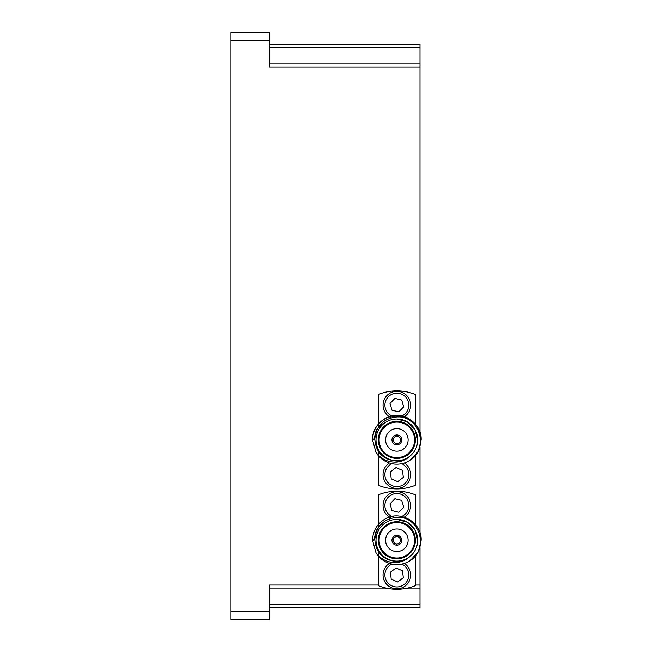 <?xml version="1.0" encoding="UTF-8"?>
<svg xmlns="http://www.w3.org/2000/svg" width="652" height="652" viewBox="0 0 652 652"><rect width="100%" height="100%" fill="white"/><g stroke="black" fill="none" stroke-linecap="round" stroke-linejoin="round"><path stroke-width="0.98" d="M410.377 460.092L418.323 451.29L421.159 439.888C421.991 421.901 399.839 409.114 384.68 418.82C376.905 423.694 372.846 430.711 372.52 439.888L375.935 452.309C381.192 459.285 388.16 462.553 396.84 462.105C401.901 461.583 406.286 459.57 409.978 456.066C406.172 459.244 401.795 460.923 396.84 461.103C383.368 460.01 376.008 452.708 374.761 439.195C376.147 425.87 383.506 418.462 396.84 416.962C419.407 415.283 429.489 448.413 410.377 460.092L418.323 451.29L421.159 439.888C421.991 421.901 399.839 409.114 384.68 418.82C376.905 423.694 372.846 430.711 372.52 439.888L375.935 452.309A24.32 24.32 0 0 0 410.377 460.092L418.323 451.29L421.159 439.888A24.32 24.32 0 0 0 420.002 432.472L420.002 63.097L269.447 63.097L420.002 63.097L420.002 44.181L269.447 44.181L420.002 44.181M410.377 560.467L418.323 551.665L421.159 540.255C421.991 522.276 399.839 509.489 384.68 519.196C376.905 524.069 372.846 531.087 372.52 540.255L375.935 552.684C381.192 559.66 388.16 562.929 396.84 562.472C401.901 561.959 406.286 559.946 409.978 556.441C406.172 559.62 401.795 561.299 396.84 561.47C383.368 560.386 376.008 553.083 374.761 539.571C376.147 526.245 383.506 518.837 396.84 517.329C419.407 515.659 429.489 548.788 410.377 560.467L418.323 551.665L421.159 540.255C421.991 522.276 399.839 509.489 384.68 519.196C376.905 524.069 372.846 531.087 372.52 540.255L375.935 552.684A24.32 24.32 0 0 0 410.377 560.467L418.323 551.665L421.159 540.255A24.32 24.32 0 0 0 420.002 532.847L420.002 447.305M373.792 540.255L376.237 530.475L382.651 522.725M373.792 439.888L376.237 430.1L382.651 422.349M391.281 518.161A13.822 13.822 0 0 1 396.84 491.689A13.822 13.822 0 0 1 402.814 517.973M372.52 540.255L375.935 552.684L372.52 540.255C372.846 531.087 376.905 524.069 384.68 519.196C399.839 509.489 421.991 522.276 421.159 540.255C421.991 522.276 399.839 509.489 384.68 519.196C376.905 524.069 372.846 531.087 372.52 540.255M404.346 563.393A13.822 13.822 0 0 1 396.84 588.821A13.822 13.822 0 0 1 389.334 563.393M391.281 417.785A13.822 13.822 0 0 1 396.84 391.314A13.822 13.822 0 0 1 402.814 417.598M372.52 439.888L375.935 452.309L372.52 439.888C371.689 421.901 393.841 409.114 409 418.82C416.783 423.694 420.833 430.711 421.159 439.888C421.991 421.901 399.839 409.114 384.68 418.82C376.905 423.694 372.846 430.711 372.52 439.888M404.346 463.018A13.822 13.822 0 0 1 396.84 488.446A13.822 13.822 0 0 1 389.334 463.018M409.978 556.441A20.848 20.848 0 0 1 396.84 561.103M395.519 517.403A11.964 11.964 0 0 1 384.876 505.512A11.964 11.964 0 0 1 396.84 493.54A11.964 11.964 0 0 1 408.812 505.512A11.964 11.964 0 0 1 398.551 517.354M401.746 564.078A11.964 11.964 0 0 1 396.84 586.963A11.964 11.964 0 0 1 391.942 564.078M409.978 456.066A20.848 20.848 0 0 1 396.84 460.736M395.519 417.027A11.964 11.964 0 0 1 384.876 405.137A11.964 11.964 0 0 1 396.84 393.164A11.964 11.964 0 0 1 408.812 405.137A11.964 11.964 0 0 1 398.551 416.978M401.746 463.711A11.964 11.964 0 0 1 396.84 486.596A11.964 11.964 0 0 1 391.942 463.711M417.688 540.255A20.848 20.848 0 0 1 396.84 561.103A20.848 20.848 0 0 1 375.992 540.255A20.848 20.848 0 0 1 396.84 519.416A20.848 20.848 0 0 1 417.688 540.255L414.892 529.84L407.264 522.203L396.84 519.416M417.688 439.888A20.848 20.848 0 0 1 396.84 460.736A20.848 20.848 0 0 1 375.992 439.888A20.848 20.848 0 0 1 396.84 419.04A20.848 20.848 0 0 1 417.688 439.888L414.892 429.464L407.264 421.828L396.84 419.04M378.307 540.255A18.533 18.533 0 0 1 396.84 521.73A18.533 18.533 0 0 1 415.373 540.255A18.533 18.533 0 0 1 396.84 558.788A18.533 18.533 0 0 1 378.307 540.255M414.599 540.255A17.759 17.759 0 0 0 396.84 522.505A17.759 17.759 0 0 0 379.081 540.255A17.759 17.759 0 0 0 396.84 558.014A17.759 17.759 0 0 0 414.599 540.255M378.307 439.888A18.533 18.533 0 0 1 396.84 421.355A18.533 18.533 0 0 1 415.373 439.888A18.533 18.533 0 0 1 396.84 458.413A18.533 18.533 0 0 1 378.307 439.888M414.599 439.888A17.759 17.759 0 0 0 396.84 422.129A17.759 17.759 0 0 0 379.081 439.888A17.759 17.759 0 0 0 396.84 457.647A17.759 17.759 0 0 0 414.599 439.888M408.111 540.255A11.271 11.271 0 0 0 396.84 528.984A11.271 11.271 0 0 0 385.568 540.255A11.271 11.271 0 0 0 396.84 551.535A11.271 11.271 0 0 0 408.111 540.255M408.111 439.888A11.271 11.271 0 0 0 396.84 428.617A11.271 11.271 0 0 0 385.568 439.888A11.271 11.271 0 0 0 396.84 451.16A11.271 11.271 0 0 0 408.111 439.888M396.644 536.637A3.627 3.627 0 0 1 397.035 536.637L397.035 535.357A4.906 4.906 0 0 1 401.746 540.255A4.906 4.906 0 0 1 397.035 545.162L397.035 543.882A3.627 3.627 0 0 1 396.644 543.882L396.644 545.162A4.906 4.906 0 0 1 391.942 540.255A4.906 4.906 0 0 1 396.644 535.357L396.644 536.637A3.627 3.627 0 0 0 393.213 540.255A3.627 3.627 0 0 0 396.644 543.882M396.644 436.261A3.627 3.627 0 0 1 397.035 436.261L397.035 434.99A4.906 4.906 0 0 1 401.746 439.888A4.906 4.906 0 0 1 397.035 444.786L397.035 443.507A3.627 3.627 0 0 1 396.644 443.507L396.644 444.786A4.906 4.906 0 0 1 391.942 439.888A4.906 4.906 0 0 1 396.644 434.99L396.644 436.261A3.627 3.627 0 0 0 393.213 439.888A3.627 3.627 0 0 0 396.644 443.507M397.035 436.261A3.627 3.627 0 0 1 400.467 439.888A3.627 3.627 0 0 1 397.035 443.507M397.035 536.637A3.627 3.627 0 0 1 400.467 540.255A3.627 3.627 0 0 1 397.035 543.882M390.361 471.869L391.216 478.861L397.696 481.616L403.319 477.378L402.471 470.385L395.984 467.631L390.361 471.869M403.678 406.832L401.722 400.059L394.892 398.364L390.002 403.441L391.958 410.206L398.796 411.901L403.678 406.832M390.361 572.244L391.216 579.237L397.696 581.991L403.319 577.753L402.471 570.761L395.984 568.006L390.361 572.244M403.678 507.199L401.722 500.434L394.892 498.739L390.002 503.817L391.958 510.581L398.796 512.276L403.678 507.199M415.373 455.642L415.373 485.275A49.03 49.03 0 0 1 378.307 485.275L378.307 455.642M378.307 455.137L378.307 451.306M378.307 427.304L378.307 394.493A49.03 49.03 0 0 1 415.373 394.493L415.373 425.56M415.373 556.009L415.373 585.651A49.03 49.03 0 0 1 378.307 585.651L378.307 556.009M378.307 555.512L378.307 551.682M378.307 527.68L378.307 494.868A49.03 49.03 0 0 1 415.373 494.868L415.373 525.936M420.002 89.071L420.002 89.479M269.447 588.903L390.703 588.903M402.985 588.903L420.002 588.903L420.002 547.672M420.002 66.96L269.447 66.96L269.447 32.6L230.841 32.6L230.841 619.4L269.447 619.4L269.447 585.04L378.307 585.04M269.447 607.819L420.002 607.819L269.447 607.819M420.002 607.819L420.002 604.38L269.447 604.38M420.002 588.903L420.002 604.38M269.447 47.62L420.002 47.62M269.447 40.318L230.841 40.318M415.373 585.04L420.002 585.04M230.841 611.682L269.447 611.682"/></g></svg>
